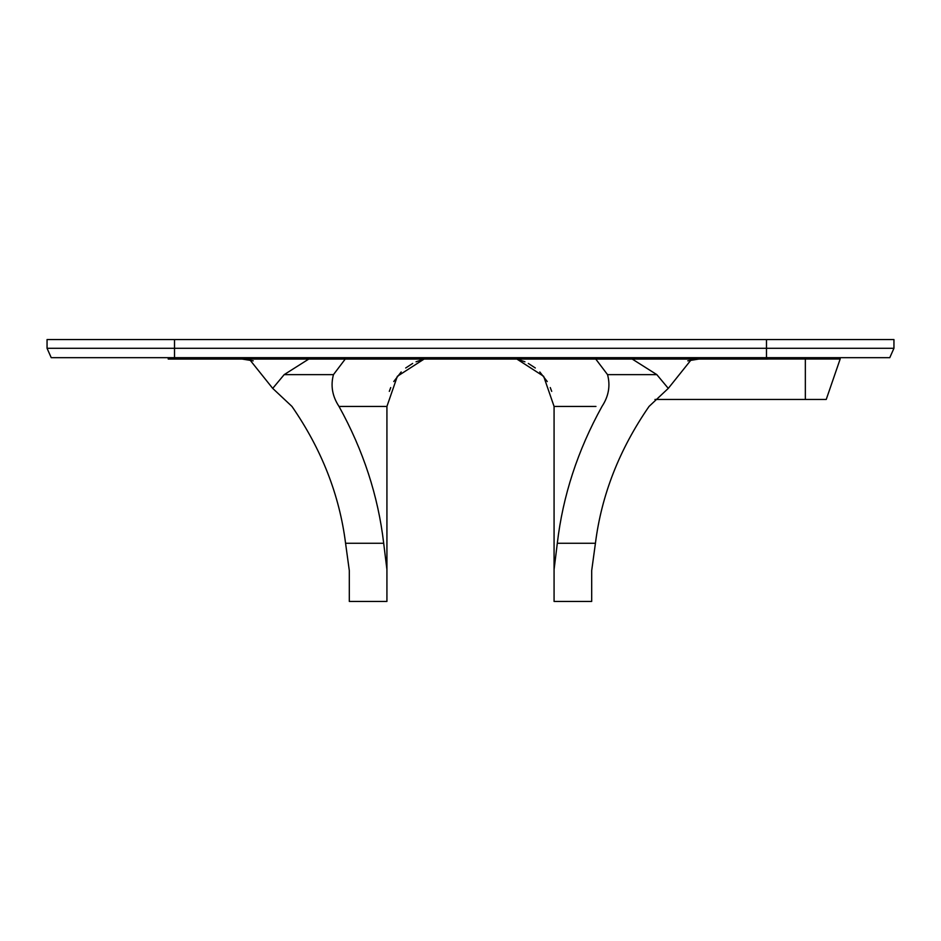 <?xml version="1.0" encoding="UTF-8"?>
<svg xmlns="http://www.w3.org/2000/svg" width="941" height="941" viewBox="0 0 941 941"><rect width="100%" height="100%" fill="white"/><g stroke="black" fill="none" stroke-linecap="round" stroke-linejoin="round"><path stroke-width="1.41" d="M168.227 357.674L168.227 359.062L582.773 359.062L582.773 357.674L582.785 359.062L606.78 359.062L606.78 357.674M687.789 360.838L698.869 359.062M551.697 391.374L550.273 387.551M547.262 381.552L539.805 371.954M535.3 367.978L528.324 363.438M524.96 361.803L516.891 359.062L543.663 376.318L554.073 406.43L557.272 406.43M632.234 359.062L656.83 374.636L607.545 374.636L595.759 359.062M607.545 374.636C610.521 385.669 608.674 396.267 601.993 406.43C577.715 450.304 562.824 495.919 557.307 543.275L595.43 543.275L591.689 570.599L591.689 601.44L591.689 570.599M595.43 543.275C601.487 495.013 619.366 449.398 649.043 406.43L668.286 388.386L691.753 359.062M386.927 569.587L386.927 601.44L349.311 601.44L349.311 570.599L345.57 543.275L383.693 543.275L386.927 569.587L386.927 406.43L397.337 376.318L424.109 359.062L416.04 361.803M383.693 543.275C378.164 495.895 363.273 450.28 339.007 406.43C332.326 396.267 330.479 385.669 333.455 374.636L345.241 359.062M389.303 391.374L390.727 387.551M393.738 381.552L401.195 371.954M405.7 367.978L412.676 363.438M253.211 360.838L242.131 359.062M345.57 543.275C339.466 494.919 321.599 449.304 291.957 406.43L272.714 388.386L249.247 359.062M308.766 359.062L284.17 374.636L272.714 388.386M889.774 357.674L51.226 357.674L47.05 348.288L893.95 348.288L889.774 357.674M893.95 348.288L893.95 339.56L47.05 339.56L47.05 348.288M768.068 359.003L840.172 359.003L840.172 357.674M840.172 359.003L826.233 399.466L654.96 399.466M349.311 570.599L349.311 601.44M656.83 374.636L668.286 388.386M591.689 601.44L554.073 601.44L554.073 406.43L595.959 406.43M554.073 569.587L557.307 543.275M430.66 359.062L430.66 357.674M393.362 359.062L393.362 357.674M329.515 359.062L329.515 357.674M606.78 359.062L768.068 359.062L768.068 357.674M542.922 359.062L542.922 357.674M505.635 359.062L505.635 357.674M572.01 406.43L580.174 406.43M386.927 406.43L339.007 406.43M333.455 374.636L284.17 374.636M174.508 339.56L174.508 357.674M766.492 339.56L766.492 357.674M805.343 399.466L805.343 357.674M465.795 359.062L465.795 357.674M364.461 359.062L364.461 357.674M361.45 359.062L361.45 357.674M353.498 359.062L353.498 357.674L353.522 359.062M205.714 359.062L205.714 357.674M172.391 359.062L172.391 357.674M763.904 359.062L763.904 357.674M730.569 359.062L730.569 357.674M574.833 359.062L574.833 357.674M571.822 359.062L571.822 357.674M470.488 359.062L470.488 357.674M468.3 359.062L468.3 357.674M467.877 359.062L467.877 357.674"/></g></svg>

